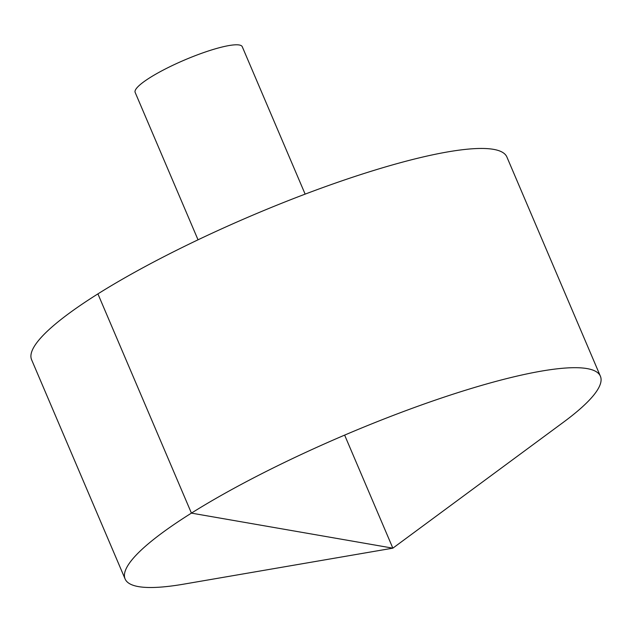 <?xml version="1.0" encoding="UTF-8"?>
<svg xmlns="http://www.w3.org/2000/svg" width="632" height="632" viewBox="0 0 632 632"><rect width="100%" height="100%" fill="white"/><g stroke="black" fill="none" stroke-linecap="round" stroke-linejoin="round"><path stroke-width="0.95" d="M183.952 584.11A258.362 46.191 -23.1 0 1 125.112 578.967A258.362 46.191 -23.1 0 1 344.63 435.108A258.362 46.191 -23.1 0 1 600.4 376.238A258.362 46.191 -23.1 0 1 563.396 422.263L392.851 548.165L183.952 584.11M125.112 578.967L31.6 359.727A258.362 46.191 -23.1 0 1 251.117 215.875A258.362 46.191 -23.1 0 1 506.888 156.997L600.4 376.238M198.029 239.805L135.153 92.398A58.223 10.412 -23.1 0 1 184.623 59.985A58.223 10.412 -23.1 0 1 242.261 46.713L305.137 194.127M344.63 435.108L392.851 548.165L191.425 513.121L97.913 293.888"/></g></svg>
